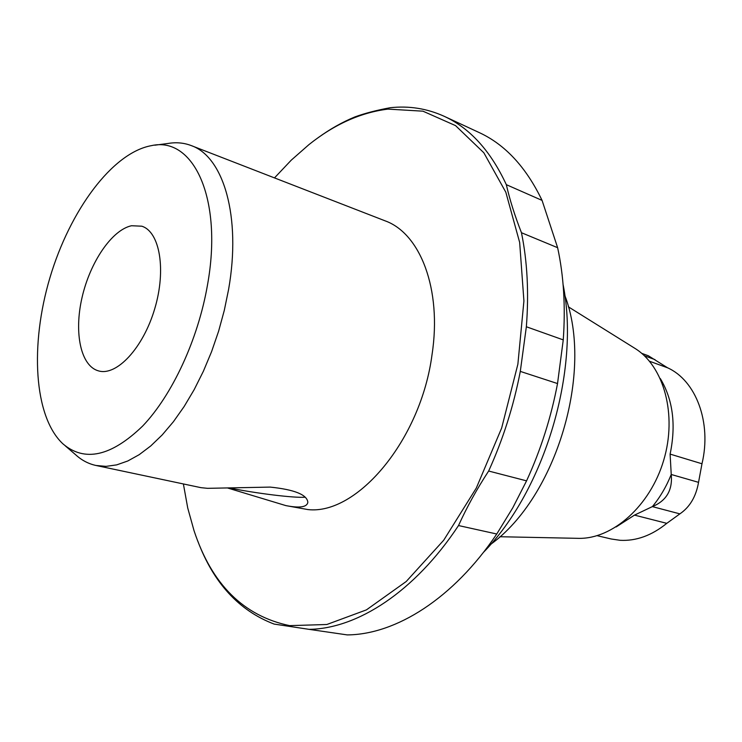 <?xml version="1.0" encoding="UTF-8"?>
<svg xmlns="http://www.w3.org/2000/svg" width="742" height="742" viewBox="0 0 742 742"><rect width="100%" height="100%" fill="white"/><g stroke="black" fill="none" stroke-linecap="round" stroke-linejoin="round"><path stroke-width="1.11" d="M131.538 225.735L141.796 226.199C159.818 231.745 166.431 269.875 154.707 308.83C143.215 347.85 116.828 376.157 98.714 370.944C80.767 366.298 73.838 332.982 82.019 297.635C90.023 262.278 111.819 229.918 131.538 225.735M207.463 285.123C223.212 198.494 193.347 136.083 151.507 145.627C112.283 152.629 69.85 210.589 49.955 277.647C29.94 344.668 33.77 416.401 62.773 443.716C84.495 462.368 111.133 456.478 142.677 426.029C172.172 395.143 198.021 339.632 207.463 285.123M65.352 445.923L75.517 454.642C81.555 460.207 88.381 463.815 95.987 465.475L106.032 466.366L116.679 464.882L127.791 460.986L139.208 454.67L150.737 445.961L162.192 434.942L173.387 421.753L184.109 406.57L194.181 389.633L203.391 371.223L211.581 351.652L218.593 331.257L224.288 310.406L228.582 289.491C241.465 216.608 223.49 156.664 191.213 145.571C183.933 142.798 176.253 142.093 168.146 143.447L154.865 145.191M227.395 487.93L285.865 505.608L307.93 509.578C357.06 515.245 420.927 439.932 432.048 354.518C442.074 289.092 420.157 233.22 384.977 220.791L322.241 196.435M285.865 505.608C299.731 508.27 307.058 507.157 307.847 502.278C307.058 494.682 294.509 489.618 270.209 487.095L207.593 488.329L200.999 487.67L95.987 465.475M183.385 483.951L187.726 507.973L194.024 530.641C211.748 584.362 243.617 616.027 289.64 625.636L326.842 624.504L366.418 609.878L406.208 581.515L443.707 540.232L476.327 488.013L501.666 428.013L517.879 364.201L523.917 300.955L519.66 242.448L505.821 192.206L483.84 152.778L455.551 125.621L422.949 111.179L387.983 109.111C360.714 112.487 334.364 124.322 308.922 144.634L291.254 160.161L274.484 177.904M444.226 116.318L479.091 132.521C505.07 144.477 526.059 167.108 542.068 200.396L557.632 247.698C563.734 275.941 565.608 306.678 563.252 339.892L526.356 326.758C528.972 292.821 527.339 261.472 521.468 232.728C514.772 215.644 509.726 199.626 506.332 184.675C490.647 150.932 469.946 128.153 444.226 116.318C426.975 108.499 408.935 105.642 390.107 107.738C376.574 110.243 364.851 113.294 354.954 116.902C342.248 122.142 329.847 129.164 317.752 137.975M557.632 247.698L521.468 232.728M563.252 339.892L557.53 383.558L520.3 371.399C513.649 406.004 503.095 439.218 488.653 471.031C476.939 488.913 466.894 507.092 458.519 525.549C414.685 591.893 357.162 628.762 309.071 629.346L274.123 624.078C239.026 610.694 213.575 583.008 197.78 541.039M309.071 629.346L347.275 634.911C395.774 634.531 453.297 598.673 496.76 534.008L512.787 507.778L526.57 480.853C540.797 449.819 551.12 417.384 557.53 383.558M526.356 326.758L520.3 371.399M496.76 534.008L458.519 525.549M526.57 480.853L488.653 471.031M542.068 200.396L506.332 184.675M483.348 552.475C544.767 489.98 580.337 370.49 563.095 284.576M648.434 355.808L667.54 367.782C695.848 380.396 711.921 422.393 701.978 463.769L698.537 482.346C696.052 496.583 689.828 507.092 679.867 513.872L666.78 523.342C651.773 535.501 636.228 541.159 620.145 540.306L611.287 539.007L597.143 535.687M616.129 526.959L634.484 515.115L652.394 506.601C666.455 500.776 672.725 490.072 671.232 474.481L670.109 454.104C676.212 424.795 672.948 399.613 660.306 378.55M652.394 506.601C660.139 497.196 666.418 486.492 671.232 474.481L698.537 482.346M577.582 538.33L578.556 538.349C612.558 539.146 650.233 505.923 663.682 460.337C677.353 414.806 663.988 366.39 635.078 348.462L634.252 347.952M490.731 544.322C556.454 496.917 593.915 371.065 564.82 295.437M305.185 497.205C294.231 498.105 256.268 493.421 228.833 487.856M634.484 515.115L666.78 523.342M644.371 355.752L655.01 359.629M649.51 361.243L667.54 367.782M670.109 454.104L701.978 463.769M652.357 506.619L679.867 513.872M322.232 196.435L191.213 145.571M641.663 353.322L648.443 355.798M635.078 348.462L568.289 306.78M578.556 538.349L499.848 536.726"/></g></svg>
